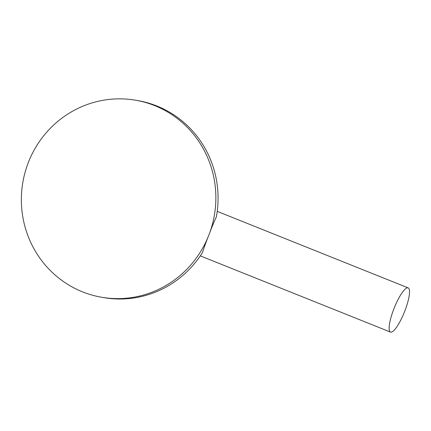 <?xml version="1.0" encoding="UTF-8"?>
<svg xmlns="http://www.w3.org/2000/svg" width="431" height="431" viewBox="0 0 431 431"><rect width="100%" height="100%" fill="white"/><g stroke="black" fill="none" stroke-linecap="round" stroke-linejoin="round"><path stroke-width="0.65" d="M407.931 287.816A23.802 5.484 -68.2 0 1 408.184 287.892A23.802 5.484 -68.2 0 1 404.634 311.494A23.802 5.484 -68.2 0 1 390.734 332.156A23.802 5.484 -68.2 0 1 390.475 332.08A23.802 5.484 -68.2 0 1 394.026 308.477A23.802 5.484 -68.2 0 1 407.931 287.816M101.231 297.185L103.435 297.573A99.97 97.169 100 0 0 202.586 252.383C203.868 248.024 205.98 242.2 208.916 234.922A99.97 97.169 100 0 1 101.231 297.185A99.97 97.169 100 0 1 28.311 162.552A99.97 97.169 100 0 1 135.997 100.288A99.97 97.169 100 0 1 208.916 234.922C211.664 227.541 214.142 221.539 216.346 216.912A99.97 97.169 100 0 0 138.206 100.676L135.997 100.288M408.184 287.892L217.219 211.368M390.475 332.08L200.307 255.879"/></g></svg>

